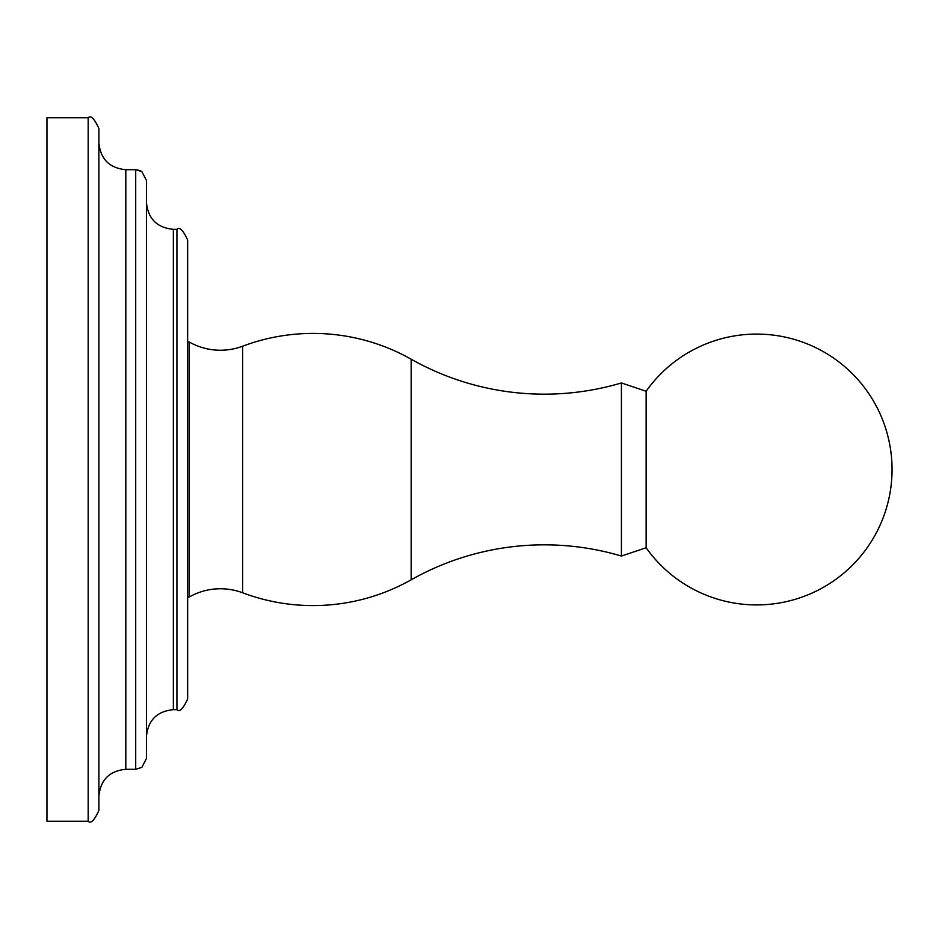 <?xml version="1.0" encoding="UTF-8"?>
<svg xmlns="http://www.w3.org/2000/svg" width="939" height="939" viewBox="0 0 939 939"><rect width="100%" height="100%" fill="white"/><g stroke="black" fill="none" stroke-linecap="round" stroke-linejoin="round"><path stroke-width="1.41" d="M98.888 128.479C94.346 118.607 90.778 115.039 88.172 117.762L88.172 821.238L46.95 821.238L46.95 117.762L88.172 117.762C90.778 115.039 94.346 118.607 98.888 128.479L98.888 810.521C94.346 820.393 90.778 823.961 88.172 821.238C90.778 823.961 94.346 820.393 98.888 810.521M98.888 796.225C100.485 779.875 109.464 770.896 125.814 769.299L125.814 169.701L135.709 169.701L139.888 170.546L141.871 171.649L146.425 180.417L146.425 758.583L141.871 767.351L135.709 769.299L141.871 767.351L146.425 758.583M146.425 736.599C148.022 720.236 157.001 711.269 173.351 709.673L173.351 229.327L176.931 229.327C179.537 226.604 183.105 230.172 187.647 240.044L187.647 698.956C183.105 708.828 179.537 712.396 176.931 709.673C179.537 712.396 183.105 708.828 187.647 698.956M187.647 597.004L189.22 597.004L189.22 341.996L187.647 341.996L187.647 339.249L187.647 469.5M189.22 341.996A63.206 63.206 0 0 0 242.673 346.198A199.772 199.772 0 0 1 411.165 359.203A270.866 270.866 0 0 0 621.418 382.948L621.418 556.052L646.126 547.742A135.404 135.404 0 0 0 892.05 469.5A135.404 135.404 0 0 0 646.126 391.258L646.126 547.742M189.22 597.004A63.206 63.206 0 0 1 242.673 592.802A199.772 199.772 0 0 0 411.165 579.797A270.866 270.866 0 0 1 621.418 556.052M621.418 382.948L646.126 391.258M146.425 180.417L141.871 171.649L135.709 169.701L135.709 769.299L125.814 769.299M187.647 240.044C183.105 230.172 179.537 226.604 176.931 229.327L176.931 709.673L173.351 709.673M242.673 346.198L242.673 592.802M411.165 359.203L411.165 579.797M173.351 229.327C157.001 227.731 148.022 218.764 146.425 202.401C148.022 218.764 157.001 227.731 173.351 229.327M125.814 169.701C109.464 168.104 100.485 159.125 98.888 142.775C100.485 159.125 109.464 168.104 125.814 169.701"/></g></svg>

